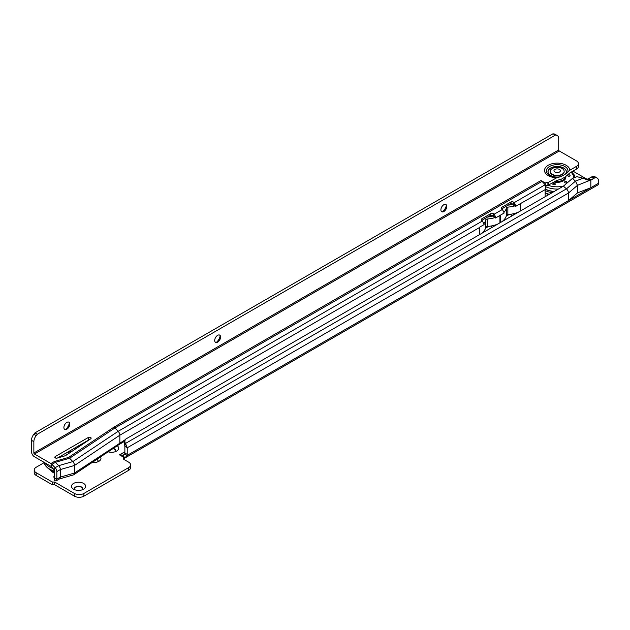 <?xml version="1.0" encoding="UTF-8"?>
<svg xmlns="http://www.w3.org/2000/svg" width="630" height="630" viewBox="0 0 630 630"><rect width="100%" height="100%" fill="white"/><g stroke="black" fill="none" stroke-linecap="round" stroke-linejoin="round"><path stroke-width="0.94" d="M115.259 451.702A4.166 2.402 0 0 0 115.723 450.6A4.166 2.402 0 0 0 114.51 448.899A4.166 2.402 0 0 0 113.25 448.402M73.568 489.203L73.568 489.203A7.08 4.087 180 0 1 73.568 483.423A7.08 4.087 180 0 1 83.577 483.423A7.08 4.087 180 0 1 83.577 489.203A7.08 4.087 180 0 1 73.568 489.203M82.27 489.801A4.166 2.402 0 0 0 82.735 488.691A4.166 2.402 0 0 0 81.514 486.99A4.166 2.402 0 0 0 76.978 486.47A4.166 2.402 0 0 0 74.411 488.691A4.166 2.402 0 0 0 74.876 489.801M115.715 450.773A4.166 2.402 0 0 0 114.51 449.237A4.166 2.402 0 0 0 112.872 448.654M98.044 460.971A4.166 2.402 0 0 0 96.831 459.443A4.166 2.402 0 0 0 96.768 459.404M82.727 488.864A4.166 2.402 0 0 0 81.514 487.329A4.166 2.402 0 0 0 77.112 486.777A4.166 2.402 0 0 0 74.419 488.864M586.278 179.613L589.011 178.511L590.838 179.936L594.594 177.959L592.231 176.597A6.662 3.851 -60 0 1 594.767 176.652L597.122 178.014A6.662 3.851 120 0 0 594.594 177.959L590.846 180.125L588.514 180.361L583.034 178.203L576.954 176.684L572.426 178.447L575.473 181.149L583.034 178.203M125.008 440.496A6.662 4.709 15 0 0 125.488 443.449L124.882 445.725A6.662 4.709 -165 0 1 124.394 442.772L125.008 440.496A6.662 4.709 15 0 1 125.827 439.023L563.401 186.165L566.449 188.866L575.473 181.149L577.482 185.33L590.838 179.944L590.846 187.693L577.482 192.906L568.457 200.623L598.5 183.275L598.5 181.062A6.662 3.851 120 0 0 597.122 178.014M592.231 176.597L591.428 177.038L593.783 178.243M588.562 178.692L591.428 177.038M124.653 454.128L127.008 455.49L124.779 458.065L123.031 455.23L124.653 454.128A2.496 1.441 120 0 0 124.874 453.009L124.874 446.402L127.228 447.607L125.488 443.449L566.449 188.866A3.835 2.213 60 0 1 568.457 193.048L568.457 200.623L127.008 455.49A2.496 1.441 -60 0 0 127.228 454.372L127.228 447.788A3.835 2.213 -120 0 0 127.228 447.607M117.219 445.756A7.08 4.087 180 0 1 116.566 451.112A7.08 4.087 180 0 1 108.155 451.805M100.477 456.931A7.08 4.087 180 0 1 98.894 461.317A7.08 4.087 180 0 1 92.279 462.404M572.961 171.116L587.097 179.282M54.479 471.106A18.089 10.442 0 0 1 49.644 469.106A18.089 10.442 0 0 1 44.391 462.499L36.162 467.263A6.662 3.851 0 0 0 34.209 469.988A6.662 3.851 0 0 0 36.162 472.705L52.18 481.958L54.779 482.1L74.45 493.455A6.662 3.851 0 0 0 83.877 493.455L128.646 467.61A6.662 3.851 0 0 0 130.599 464.885A6.662 3.851 0 0 0 128.646 462.16L124.047 459.514A2.496 1.441 180 0 1 123.315 458.49A2.496 1.441 180 0 1 124.039 457.474L119.503 454.86L124.874 451.789M123.031 455.23L119.55 454.86M130.599 464.885L130.599 467.61A6.662 3.851 180 0 1 128.646 470.327L83.877 496.172A6.662 3.851 180 0 1 74.45 496.172L54.779 484.816L52.18 484.675L36.162 475.43A6.662 3.851 180 0 1 34.209 472.705L34.209 469.988M124.039 459.506L124.039 457.474M97.587 461.908A4.166 2.402 0 0 0 98.052 460.806A4.166 2.402 0 0 0 97.036 459.231M124.779 458.065A3.835 2.213 60 0 1 124.685 458.128A3.835 2.213 60 0 1 124.039 458.301M598.5 183.275A3.835 2.213 60 0 1 597.705 185.031L124.685 458.128M124.882 445.725L124.874 446.402M127.228 447.788L568.457 193.048L577.482 185.33L577.482 192.906M572.426 178.447L563.401 186.165M50.951 466.287A18.498 10.678 180 0 1 49.353 465.46A18.498 10.678 180 0 1 47.919 464.53M45.006 462.853A18.498 10.678 0 0 0 49.353 466.822A18.498 10.678 0 0 0 53.07 468.484M59.574 456.797A4.166 2.402 0 0 0 60.441 457.159M66.591 454.915A4.166 2.402 0 0 0 65.465 453.403M59.37 456.923A4.166 2.402 0 0 0 59.488 456.994A4.166 2.402 0 0 0 60.063 457.27M69.064 453.269A7.497 4.331 0 0 0 67.607 452.159M68.772 422.116A4.166 2.402 -60 0 1 69.497 423.935A4.166 2.402 -60 0 1 66.552 429.03L66.552 429.03A4.166 2.402 -60 0 1 64.622 429.313M65.654 429.392A7.08 4.087 120 0 0 69.355 422.982M219.571 335.05A4.166 2.402 -60 0 1 220.295 336.861A4.166 2.402 -60 0 1 217.35 341.964L217.35 341.964A4.166 2.402 -60 0 1 215.421 342.248M216.452 342.318A7.08 4.087 120 0 0 220.154 335.908M445.772 204.443A4.166 2.402 -60 0 1 446.489 206.254A4.166 2.402 -60 0 1 443.544 211.357L443.544 211.357A4.166 2.402 -60 0 1 441.614 211.641M442.654 211.711A7.08 4.087 120 0 0 446.355 205.301M557.322 135.584L554.967 134.221A6.662 3.851 -60 0 0 553.99 133.922L552.896 133.828L556.353 135.285A6.662 3.851 -60 0 1 557.322 135.584A6.662 3.851 -60 0 1 558.708 138.639L558.708 149.964A0.835 0.48 60 0 0 559.298 150.98L576.497 160.91A6.662 3.851 180 0 1 578.45 163.635L578.45 166.359A6.662 3.851 180 0 1 576.497 169.076L569.835 172.927L565.299 176.904L561.306 179.211L556.77 180.463L547.887 185.401A2.496 1.441 0 0 0 545.84 185.496L545.706 185.606M561.102 176.581L565.504 174.037A9.206 5.316 0 0 0 562.472 167.43A9.206 5.316 0 0 0 550.667 168.013A9.206 5.316 0 0 0 549.644 174.833A9.206 5.316 0 0 0 561.102 176.581L556.77 177.747L547.887 182.684A2.496 1.441 0 0 0 545.289 183.015L540.989 180.558A3.835 2.213 60 0 1 542.005 181.377L545.218 184.732A3.835 2.213 60 0 1 545.84 185.496L545.273 189.559A2.496 1.441 120 0 0 545.163 190.339L545.163 196.694M55.298 457.908A1.669 0.961 0 0 0 57.22 458.089L63.874 456.167A8.332 4.812 0 0 0 66.449 455.017L90.728 438.811A1.669 0.961 0 0 0 91.129 438.181A1.669 0.961 0 0 0 90.106 437.291A1.669 0.961 0 0 0 88.287 437.503L55.298 456.545A1.669 0.961 0 0 0 54.81 457.23A1.669 0.961 0 0 0 55.298 457.908L55.298 456.545M446.788 206.419A4.166 2.402 120 0 0 445.922 204.514A4.166 2.402 120 0 0 442.709 205.632A4.166 2.402 120 0 0 440.898 209.821A4.166 2.402 120 0 0 441.756 211.735A4.166 2.402 120 0 0 444.969 210.617A4.166 2.402 120 0 0 446.788 206.419M220.587 337.034A4.166 2.402 120 0 0 219.728 335.121A4.166 2.402 120 0 0 216.515 336.239A4.166 2.402 120 0 0 214.696 340.428A4.166 2.402 120 0 0 215.562 342.342A4.166 2.402 120 0 0 218.768 341.224A4.166 2.402 120 0 0 220.587 337.034M69.788 424.1A4.166 2.402 120 0 0 68.93 422.195A4.166 2.402 120 0 0 65.717 423.313A4.166 2.402 120 0 0 63.898 427.502A4.166 2.402 120 0 0 64.764 429.408A4.166 2.402 120 0 0 67.969 428.298A4.166 2.402 120 0 0 69.788 424.1M578.45 163.635A6.662 3.851 180 0 1 576.497 166.352L569.835 170.202L565.504 174.037M555.258 135.182L37.304 434.251L36.209 435.613A6.662 3.851 -60 0 0 33.855 441.685L31.5 440.323L31.5 451.655A4.166 2.402 -120 0 0 34.445 456.75L51.038 466.365L54.479 470.224L54.471 477.823L56.826 479.328A3.835 2.213 60 0 0 56.834 479.162L60.37 477.115L60.37 469.547A3.835 2.213 60 0 0 58.669 465.665L55.456 462.31A3.835 2.213 60 0 0 54.44 461.499L68.583 457.411L113.936 427.14L540.965 180.542M88.964 439.984A1.669 0.961 0 0 0 88.287 440.22L57.464 458.018M33.855 441.685L33.855 453.009A0.835 0.48 -120 0 0 34.445 454.033L50.912 463.538A3.835 2.213 60 0 1 51.92 464.349L55.141 467.704A3.835 2.213 60 0 1 56.834 471.587L56.834 479.162M119.07 444.52A3.835 2.213 -120 0 0 119.141 444.473A3.835 2.213 -120 0 0 119.857 442.764L119.857 435.188A3.835 2.213 -120 0 0 118.164 431.314L482.202 221.114A3.835 2.213 60 0 1 483.367 222.823L484.108 224.587L480.139 226.879A21.664 12.505 180 0 1 479.587 227.209L480.139 226.879M59.283 478.997L73.419 474.91A3.835 2.213 -120 0 0 73.781 474.744A3.835 2.213 -120 0 0 74.505 473.035L74.505 465.46L119.857 435.188L479.587 227.485A3.835 2.213 -120 0 0 479.572 227.202L479.587 234.557M485.565 228.139L488.636 226.359M506.181 216.232L509.253 214.46M68.583 457.411A3.835 2.213 -120 0 1 69.591 458.231L114.951 427.959L118.164 431.314L72.812 461.585L69.591 458.231L55.456 462.31L51.92 464.349L51.038 466.365M500.275 222.611L500.275 215.263L500.755 214.972A21.664 12.505 180 0 1 500.275 215.263L495.448 218.035L495.148 216.019A3.835 2.213 -120 0 0 493.983 214.31L493.526 213.838A1.669 1.252 23.7 0 0 491.258 213.373L481.832 218.815A1.669 1.252 23.7 0 0 481.399 219.287A1.669 1.252 23.7 0 0 481.745 220.634L482.202 221.114M501.622 208.892L510.402 203.821A1.669 1.252 23.7 0 1 512.67 204.285L513.316 204.978L515.175 204.459A3.835 2.213 -120 0 0 514.009 202.75L513.552 202.269A1.669 1.252 23.7 0 0 511.284 201.813L501.858 207.254A1.669 1.252 23.7 0 0 501.425 207.727A1.669 1.252 23.7 0 0 501.771 209.073L502.228 209.554A3.835 2.213 60 0 1 503.394 211.263L504.134 213.027L500.755 214.972M495.148 216.019L493.29 216.539L492.644 215.846A1.669 1.252 23.7 0 0 490.376 215.389L481.596 220.461M542.005 181.377L114.951 427.959A3.835 2.213 -120 0 0 113.936 427.14M499.417 215.751A21.664 12.505 0 0 0 499.921 215.468L499.921 222.815M483.958 232.029L483.399 231.714A21.664 12.505 180 0 1 481.367 233.525M495.448 218.035L494.802 217.641A21.664 12.505 0 0 1 487.234 219.004L487.234 226.485A21.664 12.505 0 0 0 494.826 225.115L495.385 225.438M494.589 225.186L495.204 225.54M493.29 216.539L494.802 217.641M503.984 220.468L503.598 220.248A21.664 12.505 180 0 1 501.984 221.626M503.905 212.444A21.664 12.505 180 0 0 506.394 207.939L506.394 215.421A1.669 0.961 180 0 1 507.851 214.578A21.664 12.505 0 0 0 514.663 213.436L515.411 213.869M514.419 213.507L515.23 213.972M520.034 203.844A21.664 12.505 0 0 0 520.608 203.522L515.474 206.475L515.175 204.459M515.474 206.475L513.316 204.978M552.896 133.828L34.949 432.889L37.304 434.251M31.5 440.323A6.662 3.851 -60 0 1 33.855 434.251L34.949 432.889M54.479 475.579A6.662 2.725 -11.6 0 0 53.904 477.06L54.511 480.044A6.662 2.725 -11.6 0 0 55.086 480.871L54.479 477.887M53.904 477.06A6.662 2.725 -11.6 0 0 54.471 477.879M513.222 213.798L513.466 214.995M493.235 225.556L493.44 226.556M545.289 184.803L545.289 183.015M55.086 480.871L56.125 480.863L56.826 479.328M125.417 439.559L74.505 473.035L60.37 477.115A3.835 2.213 60 0 1 59.574 478.871L56.125 480.863M514.096 213.586L514.82 214.216M513.324 213.775L513.647 214.893M494.227 225.288L494.786 225.776M493.353 225.524L493.621 226.453M487.234 226.485A1.669 0.961 0 0 0 485.777 227.328A21.664 12.505 180 0 1 483.399 231.714M487.234 219.004A1.669 0.961 0 0 0 485.777 219.846A21.664 12.505 180 0 1 483.785 223.792M506.394 215.421A21.664 12.505 180 0 1 503.598 220.248M494.826 225.115A21.664 12.505 0 0 0 497.976 223.941M514.663 213.436A21.664 12.505 0 0 0 518.6 212.026M520.601 203.514L545.273 189.559M506.394 207.939A1.669 0.961 180 0 1 507.851 207.097A21.664 12.505 0 0 0 514.655 205.955M508.126 205.136A18.325 10.584 0 0 0 512.733 204.348M502.992 208.105A18.325 10.584 180 0 1 502.346 209.68M487.51 217.043A18.325 10.584 0 0 0 492.841 216.059M482.375 220.004A18.325 10.584 180 0 1 482.044 220.949M56.834 471.587L60.37 469.547L74.505 465.46A3.835 2.213 -120 0 0 72.812 461.585L58.669 465.665L55.141 467.704L54.251 469.72M564.834 182.787A1.252 0.725 180 0 1 564.472 182.275A1.252 0.725 180 0 1 565.244 181.605A1.252 0.725 180 0 1 566.598 181.763A1.252 0.725 180 0 1 566.969 182.275A1.252 0.725 180 0 1 566.197 182.936A1.252 0.725 180 0 1 564.834 182.787M553.164 184.59A1.252 0.725 180 0 1 552.801 184.078A1.252 0.725 180 0 1 553.573 183.409A1.252 0.725 180 0 1 554.935 183.566A1.252 0.725 180 0 1 555.298 184.078A1.252 0.725 180 0 1 554.526 184.748A1.252 0.725 180 0 1 553.164 184.59M567.961 176.046A1.252 0.725 180 0 1 567.598 175.534A1.252 0.725 180 0 1 568.362 174.872A1.252 0.725 180 0 1 569.725 175.03A1.252 0.725 180 0 1 570.095 175.534A1.252 0.725 180 0 1 569.323 176.203A1.252 0.725 180 0 1 567.961 176.046M554.203 191.473A18.246 10.537 180 0 1 545.32 189.087M564.472 182.338A1.252 0.725 180 0 1 565.299 181.731A1.252 0.725 180 0 1 566.598 181.897A1.252 0.725 180 0 1 566.961 182.338M567.598 175.605A1.252 0.725 180 0 1 568.417 174.99A1.252 0.725 180 0 1 569.725 175.164A1.252 0.725 180 0 1 570.087 175.605M552.809 184.149A1.252 0.725 180 0 1 553.628 183.535A1.252 0.725 180 0 1 554.935 183.7A1.252 0.725 180 0 1 555.298 184.149M545.163 190.559A18.498 10.678 0 0 0 552.069 192.709M553.983 191.599A18.498 10.678 180 0 1 545.304 189.268M562.125 168.533A7.001 4.04 0 0 0 554.495 167.659A7.001 4.04 0 0 0 550.179 171.391A7.001 4.04 0 0 0 552.226 174.25A7.001 4.04 0 0 0 559.857 175.124A7.001 4.04 0 0 0 564.173 171.391A7.001 4.04 0 0 0 562.125 168.533M554.904 172.053L554.904 172.053A3.205 1.851 180 0 1 554.904 169.431A3.205 1.851 180 0 1 559.448 169.431A3.205 1.851 180 0 1 559.448 172.053L559.448 172.053A3.205 1.851 180 0 1 554.904 172.053L554.904 172.053M550.187 171.596A7.001 4.04 0 0 0 550.179 171.801A7.001 4.04 0 0 0 552.226 174.652A7.001 4.04 0 0 0 559.857 175.534A7.001 4.04 0 0 0 564.173 171.801A7.001 4.04 0 0 0 564.165 171.596M565.362 176.865L564.661 178.455A8.001 4.615 180 0 1 555.298 181.322M54.479 472.839A12.395 7.158 180 0 1 51.282 470.484M50.518 470.098A12.75 7.363 0 0 0 54.479 473.224M124.874 453.009L127.228 454.372M123.441 457.136L122.897 455.262L124.244 454.49M119.708 454.978L124.874 451.907M36.162 472.705L36.162 475.43M52.18 481.958L52.18 484.675M128.646 467.61L128.646 470.327M83.877 493.455L83.877 496.172M74.45 493.455L74.45 496.172M54.779 482.1L54.779 484.816M54.479 482.029L54.479 484.746M52.471 482.029L52.471 484.746M586.333 179.613L590.72 179.975M67.757 452.08A8.788 5.072 180 0 1 68.646 452.521A8.788 5.072 180 0 1 69.418 453.033M69.914 450.836A9.45 5.457 180 0 1 71.056 451.938M70.505 452.308A8.954 5.174 0 0 0 69.268 451.206M75.876 448.725A16.427 9.481 0 0 0 74.86 447.977M565.299 174.179A9.111 5.26 0 0 0 562.527 167.541A9.111 5.26 0 0 0 550.73 168.076A9.111 5.26 0 0 0 549.801 174.888A9.111 5.26 0 0 0 561.306 176.487M567.858 171.809A10.797 6.229 0 0 0 562.023 165.336A10.797 6.229 0 0 0 549.541 166.493A10.797 6.229 0 0 0 547.533 173.699A10.797 6.229 0 0 0 558.747 177.069M569.835 170.202A12.663 7.308 0 0 0 561.834 163.643A12.663 7.308 0 0 0 548.218 165.265A12.663 7.308 0 0 0 545.399 173.124A12.663 7.308 0 0 0 556.77 177.747M50.912 463.538L54.44 461.499M559.298 150.98L34.445 454.033M493.101 216.326L493.983 214.31L502.228 209.554M513.127 204.766L514.009 202.75L545.218 184.732M520.608 203.797L520.608 210.869M576.497 166.352L576.497 169.076M548.32 182.629L548.32 185.346A16.427 9.481 180 0 0 563.48 186.094M553.99 133.922L556.353 135.285M36.209 435.613L33.855 434.251M558.708 149.964L33.855 453.009M511.064 214.216L511.458 216.153M491.077 226.012L491.431 227.714M512.67 204.285L513.552 202.269M492.644 215.846L493.526 213.838M490.376 215.389L491.258 213.373M481.344 219.925L481.832 218.815M510.402 203.821L511.284 201.813M501.37 208.365L501.858 207.254M88.287 440.22L88.287 437.503M547.887 182.684L547.887 185.401M485.777 219.846L485.777 227.328M507.851 207.097L507.851 214.578M565.504 177.069L565.496 176.786A8.332 4.812 180 0 1 565.504 177.069A8.332 4.812 180 0 1 554.699 181.661M555.014 181.479A8.166 4.717 0 0 0 565.338 176.943M549.313 194.3A18.089 10.442 180 0 1 545.163 192.701M558.408 189.047A18.089 10.442 180 0 1 545.36 186.535M571.016 172.242A16.427 9.481 180 0 1 573.56 178.006M565.756 176.636A8.662 5.001 180 0 1 554.085 182.015M76.395 448.379L75.372 447.678M54.479 471.689L49.983 469.799C45.872 466.798 43.998 464.231 44.36 462.113M124.819 441.205L119.102 444.497M73.781 474.744L119.141 444.473M548.643 194.686L545.163 193.213M575.143 177.392L574.269 174.982L571.599 171.903M564.173 171.391L564.173 171.801M550.179 171.391L550.179 171.801"/></g></svg>
